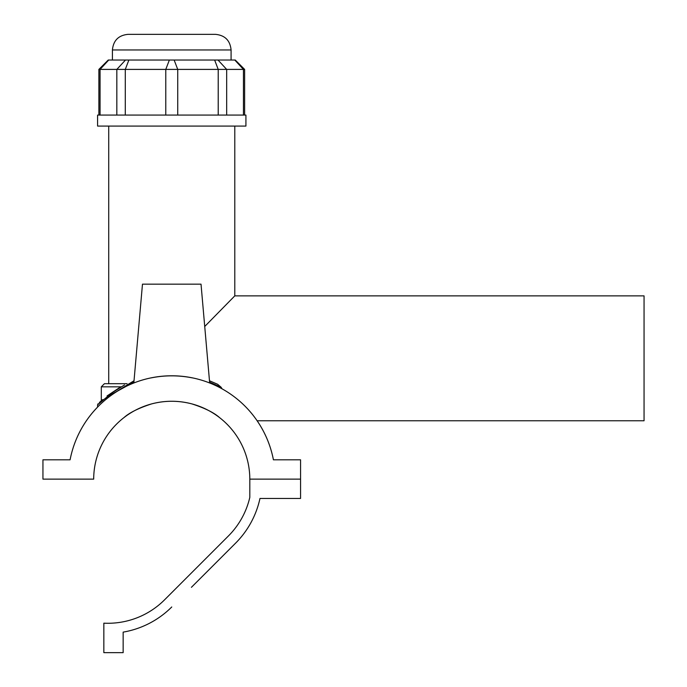 <?xml version="1.0" encoding="UTF-8"?>
<svg xmlns="http://www.w3.org/2000/svg" width="687" height="687" viewBox="0 0 687 687"><rect width="100%" height="100%" fill="white"/><g stroke="black" fill="none" stroke-linecap="round" stroke-linejoin="round"><path stroke-width="1.03" d="M42.946 459.809L42.946 479.131L93.69 479.131A78.069 78.069 0 0 1 171.75 401.26A78.069 78.069 0 0 1 249.819 479.131L300.562 479.131L300.562 459.809L273.417 459.809A103.514 103.514 0 0 0 70.091 459.809L42.946 459.809M123.918 417.636C129.422 412.672 138.645 408.095 151.578 403.913C165.026 400.392 178.483 400.392 191.931 403.913C204.863 408.095 214.078 412.672 219.591 417.636C214.078 412.672 204.863 408.095 191.931 403.913C178.483 400.392 165.026 400.392 151.578 403.913C138.645 408.095 129.422 412.672 123.918 417.636M133.828 383.011L142.475 284.16L201.025 284.16L209.672 383.011M151.028 377.91C164.846 375.154 178.663 375.154 192.472 377.91M204.735 326.48L234.791 295.874L644.054 295.874L644.054 420.779L257.118 420.779A103.514 103.514 0 0 1 273.417 459.809M70.091 459.809A103.514 103.514 0 0 1 97.588 407.108L97.588 404.875L107.679 396.399L133.905 382.161M209.604 382.17L221.12 387.253L217.65 384.282L209.483 380.761M134.025 380.744L100.396 401.56M124.519 384.943L107.052 395.944L119.839 387.434M222.081 388.868L221.12 387.253M171.75 126.082L245.92 126.082L245.92 115.073L97.588 115.073L97.588 126.082L171.75 126.082M244.632 69.404L235.263 60.035L108.245 60.035L98.876 69.404L244.632 69.404L244.632 115.073M171.75 34.35L128.04 34.35C118.55 35.277 113.346 40.481 112.419 49.962L231.081 49.962C230.162 40.481 224.958 35.277 215.469 34.35L171.75 34.35M101.298 400.736L101.298 386.824L120.938 386.824M127.078 383.698L104.424 383.698L101.298 386.824M103.84 623.169A80.113 80.113 0 0 0 164.579 599.811A80.113 80.113 0 0 1 103.84 623.169L103.84 652.65L123.153 652.65L123.153 632.126A90.263 90.263 0 0 0 171.75 606.982A90.263 90.263 0 0 1 123.153 632.126M191.415 587.316L235.581 543.159A90.263 90.263 0 0 0 259.969 498.453L300.562 498.453L300.562 479.131L249.819 479.131L249.819 497.336A80.113 80.113 0 0 1 228.402 535.98L164.579 599.811M177.727 115.073L177.727 69.404L174.146 60.035M214.636 60.035L218.217 69.404L218.217 115.073M226.667 115.073L226.667 69.404L218.011 60.035M234.791 60.035L243.438 69.404L243.438 115.073M100.062 115.073L100.062 69.404L108.718 60.035M125.489 60.035L116.833 69.404L116.833 115.073M125.283 115.073L125.283 69.404L128.873 60.035M169.363 60.035L165.782 69.404L165.782 115.073M97.597 404.875L98.069 403.758M102.5 399.671L99.332 402.556M231.081 60.035L231.081 49.962M112.419 60.035L112.419 49.962M98.876 69.404L98.876 115.073M234.791 295.874L234.791 126.082M108.718 383.698L108.718 126.082"/></g></svg>
